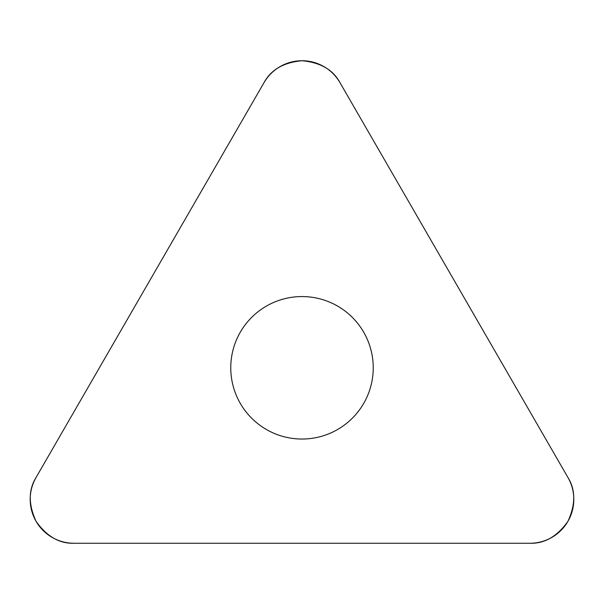 <?xml version="1.0" encoding="UTF-8"?>
<svg xmlns="http://www.w3.org/2000/svg" width="604" height="604" viewBox="0 0 604 604"><rect width="100%" height="100%" fill="white"/><g stroke="black" fill="none" stroke-linecap="round" stroke-linejoin="round"><path stroke-width="0.91" d="M264.008 82.672L36.074 477.462A43.866 43.866 0 0 0 74.066 543.26L529.934 543.26A43.866 43.866 0 0 0 567.926 477.462L339.992 82.672A43.866 43.866 0 0 0 264.008 82.672M240.309 403.419A71.234 71.234 0 0 0 363.691 403.419A71.234 71.234 0 0 0 302 296.564A71.234 71.234 0 0 0 240.309 403.419M567.926 477.462L339.992 82.672C333.083 69.754 320.422 62.446 302 60.74C283.578 62.446 270.917 69.754 264.008 82.672L36.074 477.462C28.343 489.897 28.343 504.521 36.074 521.327C46.765 536.428 59.426 543.743 74.066 543.26L529.934 543.26C544.574 543.743 557.235 536.428 567.926 521.327C575.657 504.521 575.657 489.897 567.926 477.462"/></g></svg>
